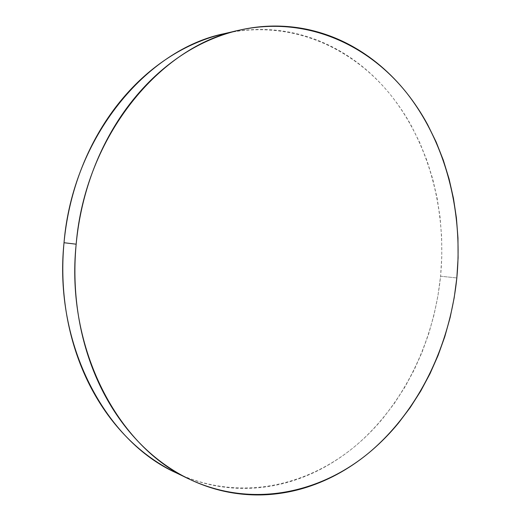 <?xml version="1.0" encoding="UTF-8"?>
<svg xmlns="http://www.w3.org/2000/svg" width="521" height="521" viewBox="0 0 521 521"><rect width="100%" height="100%" fill="white"/><g stroke="black" fill="none" stroke-linecap="round" stroke-linejoin="round"><path stroke-width="0.39" stroke-dasharray="2.6 1.95" d="M182.917 475.881C243.548 500.981 309.038 485.266 356.553 445.012C404.035 404.166 433.928 341.437 440.571 276.215L456.832 277.947L440.571 276.215C446.718 210.875 429.467 143.562 390.444 94.685C351.284 46.376 289.416 19.192 224.655 33.565M224.258 33.657C237.153 30.68 249.937 29.28 262.617 29.463C275.29 29.664 287.612 31.319 299.582 34.432C311.545 37.558 322.955 41.973 333.824 47.678C344.681 53.389 354.847 60.195 364.322 68.108C373.785 76.014 382.453 84.825 390.32 94.535C398.181 104.246 405.182 114.653 411.31 125.763L419.822 142.819L426.966 160.637L432.73 179.087L437.099 198.032L440.069 217.342L441.632 236.899L441.795 256.56L440.571 276.215L437.959 295.746L433.98 315.016L428.659 333.915L422.01 352.32L414.058 370.105L404.843 387.142L394.404 403.313L382.785 418.48C374.638 428.255 365.788 437.191 356.221 445.286C346.654 453.381 336.481 460.447 325.71 466.503C314.925 472.547 303.678 477.405 291.968 481.065C280.246 484.719 268.243 487.018 255.948 487.969C243.646 488.9 231.278 488.359 218.84 486.334C206.401 484.289 194.144 480.688 182.09 475.53L176.541 473.016M189.69 479.32L189.162 479.066"/><path stroke-width="0.78" d="M76.164 244.186C85.105 136.085 160.507 45.933 239.354 30.172C304.935 15.637 367.312 43.588 406.667 92.914C445.891 142.826 463.104 211.383 456.832 277.947C449.929 345.657 418.734 410.782 369.278 452.515C319.822 493.634 251.617 508.34 189.69 479.32C118.508 447.513 65.255 348.692 76.164 244.186L64.018 242.727L76.164 244.186C77.837 226.518 81.081 209.234 85.9 192.327C90.739 175.427 96.984 159.374 104.649 144.167C112.321 128.974 121.159 115.004 131.155 102.266C141.158 89.547 152.002 78.319 163.698 68.59C175.395 58.886 187.593 50.824 200.305 44.409C213.011 38.02 225.893 33.305 238.957 30.264C252.008 27.248 264.948 25.848 277.771 26.07C290.581 26.304 303.033 28.023 315.114 31.24C327.195 34.458 338.709 38.99 349.663 44.839C360.61 50.693 370.848 57.668 380.389 65.757C389.91 73.845 398.63 82.846 406.543 92.758C414.449 102.676 421.476 113.298 427.63 124.636L436.168 142.025L443.325 160.194L449.095 178.996L453.459 198.299L456.416 217.973L457.959 237.895L458.096 257.928L456.832 277.947L454.182 297.843L450.151 317.484L444.771 336.742L438.057 355.504L430.04 373.642L420.747 391.03L410.216 407.539L398.5 423.032C390.281 433.029 381.352 442.166 371.714 450.457C362.062 458.747 351.799 466.002 340.929 472.221C330.047 478.434 318.696 483.436 306.869 487.226C295.029 491.01 282.903 493.413 270.477 494.442C258.045 495.458 245.541 494.957 232.959 492.951C220.376 490.925 207.977 487.304 195.772 482.081C183.561 476.845 171.832 470.001 160.592 461.547C149.358 453.075 138.918 443.078 129.273 431.564C119.641 420.024 111.103 407.168 103.672 392.984C96.248 378.78 90.192 363.567 85.49 347.344C80.807 331.109 77.662 314.274 76.059 296.846C74.477 279.406 74.516 261.855 76.164 244.186M239.321 30.179L224.655 33.565C146.766 49.195 72.725 137.277 64.018 242.727C53.383 344.681 105.783 441.326 176.085 472.794L182.917 475.881M176.541 473.016C166.459 468.229 156.736 462.322 147.358 455.289C136.268 446.953 125.965 437.145 116.457 425.852C106.955 414.54 98.541 401.945 91.208 388.067C83.894 374.169 77.916 359.295 73.279 343.443C68.655 327.579 65.548 311.141 63.959 294.124C62.39 277.1 62.409 259.972 64.018 242.727C65.653 225.489 68.824 208.621 73.552 192.119C78.293 175.629 84.428 159.967 91.95 145.112C99.491 130.283 108.179 116.639 118.006 104.187C127.847 91.755 138.521 80.781 150.035 71.26C161.556 61.758 173.578 53.865 186.114 47.567C198.644 41.296 211.357 36.659 224.258 33.657M189.162 479.066L176.085 472.794"/></g></svg>
